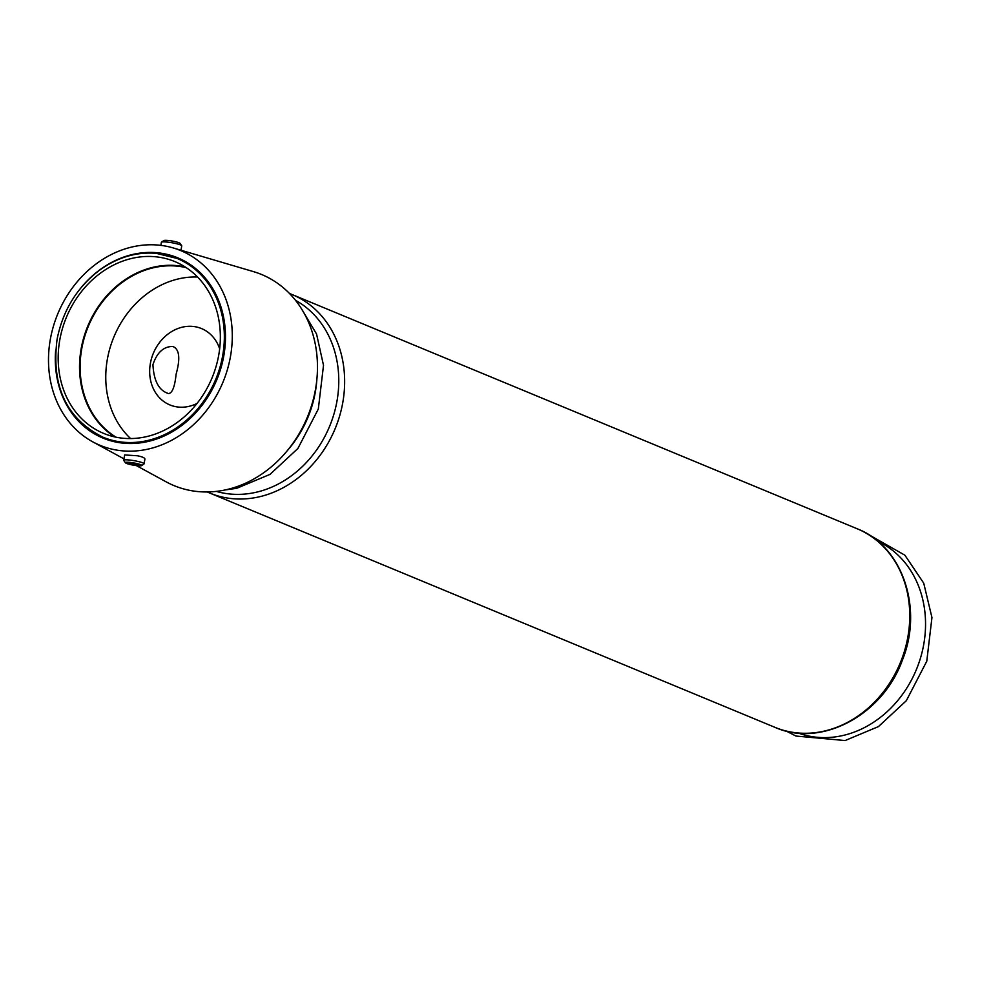 <?xml version="1.0" encoding="UTF-8"?>
<svg xmlns="http://www.w3.org/2000/svg" width="981" height="981" viewBox="0 0 981 981"><rect width="100%" height="100%" fill="white"/><g stroke="black" fill="none" stroke-linecap="round" stroke-linejoin="round"><path stroke-width="1.47" d="M180.982 250.229L181.743 245.863A10.337 1.41 -170.2 0 0 181.669 245.655L180.026 243.374A8.302 1.128 -170.2 0 0 167.837 240.443A8.302 1.128 -170.2 0 0 163.815 240.578L161.497 242.172A10.337 1.41 -170.2 0 0 161.375 242.344L160.847 245.373M219.658 348.819A41.325 35.046 -67.5 0 0 201.534 328.574A41.325 35.046 -67.5 0 0 192.681 326.403A41.325 35.046 -67.5 0 0 151.552 358.396A41.325 35.046 -67.5 0 0 169.885 404.932A41.325 35.046 -67.5 0 0 197.009 403.449M176.09 374.276C174.826 386.649 172.337 393.087 168.597 393.577C159.032 390.696 153.809 381.057 152.938 364.674C156.948 352.535 163.569 346.465 172.791 346.465C179.425 349.064 180.529 358.335 176.09 374.276M136.31 465.583L166.194 481.867A114.274 96.911 -67.5 0 0 307.347 417.183A114.274 96.911 -67.5 0 0 253.368 271.59L173.159 247.923A105.396 89.381 -67.5 0 0 50.227 339.929A105.396 89.381 -67.5 0 0 92.778 441.855A105.396 89.381 -67.5 0 0 222.957 382.198A105.396 89.381 -67.5 0 0 173.159 247.923M141.644 465.595A8.302 1.128 -170.2 0 0 138.235 463.89A8.302 1.128 -170.2 0 0 129.504 462.358A8.302 1.128 -170.2 0 0 125.433 462.787A8.302 1.128 -170.2 0 0 133.379 465.153A8.302 1.128 -170.2 0 0 141.644 465.595L143.962 463.988A10.337 1.41 -170.2 0 0 144.084 463.817A10.337 1.41 -170.2 0 0 139.118 461.72A10.337 1.41 -170.2 0 0 128.854 459.966A10.337 1.41 -170.2 0 0 123.729 460.297L124.648 454.951L137.487 455.773C142.319 456.766 144.796 457.857 144.906 459.047M123.729 460.297A10.337 1.41 -170.2 0 0 123.79 460.506L125.433 462.787M128.462 463.584L138.652 465.313L138.664 464.491L133.588 463.216L128.486 462.762L128.462 463.584L128.597 462.774M181.669 245.655A10.337 1.41 -170.2 0 0 166.5 242.013A10.337 1.41 -170.2 0 0 161.497 242.172M197.561 277.022A91.687 77.757 -67.5 0 0 113.882 336.974A91.687 77.757 -67.5 0 0 130.608 438.556M186.292 267.678A92.57 78.505 -67.5 0 0 176.433 266.072A92.57 78.505 -67.5 0 0 86.218 331.836A92.57 78.505 -67.5 0 0 116.028 437.183M185.164 266.955A92.999 78.86 -67.5 0 0 176.298 265.569A92.999 78.86 -67.5 0 0 85.874 331.051A92.999 78.86 -67.5 0 0 114.716 436.901M154.949 256.715A92.999 78.86 -67.5 0 0 62.404 328.696A92.999 78.86 -67.5 0 0 103.655 433.406A92.999 78.86 -67.5 0 0 212.117 377.697A92.999 78.86 -67.5 0 0 174.876 261.596A92.999 78.86 -67.5 0 0 154.949 256.715M133.821 463.277L133.539 464.859M55.684 349.996A97.585 82.76 -67.5 0 0 129.492 443.51A97.585 82.76 -67.5 0 0 224.367 352.253A97.585 82.76 -67.5 0 0 156.85 252.706A97.585 82.76 -67.5 0 0 81.95 286.624M177.034 258.42L156.126 253.306C136.224 251.774 117.352 257.402 99.535 270.216C77.008 287.359 62.858 310.364 57.106 339.205C51.11 386.085 66.389 418.752 102.931 437.183A96.751 82.048 -67.5 0 0 215.783 379.218A96.751 82.048 -67.5 0 0 177.034 258.42A96.751 82.048 -67.5 0 0 156.298 253.343M857.21 528.784C902.581 546.196 923.464 608.428 902.385 660.127C882.814 715.063 821.232 748.123 774.904 727.326A107.456 91.135 -67.5 0 0 900.239 662.948A107.456 91.135 -67.5 0 0 857.21 528.784L292.093 294.533A107.456 91.135 -67.5 0 0 289.53 293.515L292.093 294.533A107.456 91.135 -67.5 0 1 335.134 428.697A107.456 91.135 -67.5 0 1 209.799 493.063L207.261 491.959M798.326 733.077A103.876 88.094 -67.5 0 0 916.352 669.631A103.876 88.094 -67.5 0 0 877.823 541.291M287.445 450.487A103.876 88.094 -67.5 0 0 316.851 379.561M216.335 491.395A103.876 88.094 -67.5 0 0 329.579 426.392A103.876 88.094 -67.5 0 0 295.539 300.333M92.778 441.855L123.974 458.863M144.918 459.047L144.084 463.817M867.707 534.081L904.911 555.221L923.722 583.155L931.95 617.564L926.775 661.231L906.309 700.728L878.449 726.59L845.07 740.557L795.947 736.044L786.075 731.004M774.904 727.326L209.799 493.063M300.775 307.629L316.544 333.981L323.509 365.349L318.322 409.016L297.868 448.513L270.008 474.375L236.629 488.342L225.201 489.936"/></g></svg>
